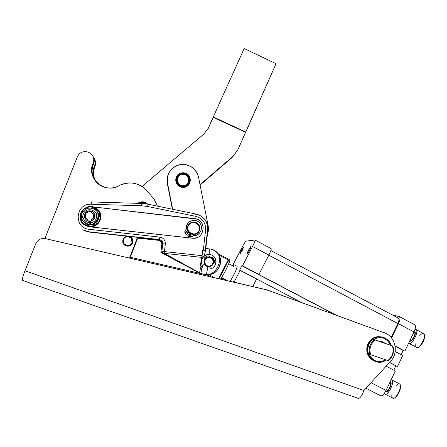 <?xml version="1.0" encoding="UTF-8"?>
<svg xmlns="http://www.w3.org/2000/svg" width="447" height="447" viewBox="0 0 447 447"><rect width="100%" height="100%" fill="white"/><g stroke="black" fill="none" stroke-linecap="round" stroke-linejoin="round"><path stroke-width="0.67" d="M131.418 238.463L131.977 242.525C131.127 244.498 129.619 245.498 127.445 245.526C121.573 245.453 122.187 236.022 128.021 236.597L131.418 238.463L131.899 238.195L128.602 236.167L130.144 236.675C136.084 239.491 130.826 248.856 125.21 245.437C120.846 243.257 122.69 236.061 127.596 236.105L128.11 236.111C121.59 235.468 120.902 246.006 127.462 246.085C132.206 245.213 133.687 242.587 131.899 238.195L130.748 237.374M125.758 245.699C128.848 246.761 131.15 245.85 132.653 242.967C133.273 241.14 132.971 239.486 131.753 238C132.971 239.486 133.273 241.14 132.653 242.967C131.15 245.85 128.848 246.761 125.758 245.699M130.373 237.424L131.038 237.709M130.865 237.508L131.876 238.212M390.153 382.459C392.254 383.269 387.99 392.382 386.029 391.276C387.99 392.388 392.254 383.269 390.153 382.459L389.924 382.341M395.718 397.187C398.439 394.477 400.048 391.131 400.534 387.136C400.048 391.131 398.439 394.477 395.718 397.187M395.645 386.04C397.154 384.213 398.406 383.481 399.406 383.85L399.439 383.867C400.691 384.75 400.87 386.767 399.998 389.929C399.836 391.941 395.12 399.674 392.784 398.188C396.081 400.043 402.976 385.174 399.439 383.867C402.976 385.174 396.081 400.043 392.784 398.188C391.801 397.651 391.555 396.143 392.047 393.651M391.717 379.855C395.159 381.118 388.231 395.986 385.029 394.187L384.319 393.371C386.253 398.83 395.684 381.604 391.717 379.855L391.164 379.738L391.717 379.855M390.544 382.319L389.957 382.269L390.544 382.319C393.12 383.498 386.962 394.718 385.7 391.153C386.962 394.718 393.12 383.498 390.544 382.319M409.905 340.497L410.011 340.553C411.832 341.905 416.436 333.021 414.408 332.065L414.408 332.065C416.436 333.026 411.827 341.91 410.005 340.553L409.91 340.48M419.739 346.397C422.527 343.67 424.158 340.402 424.639 336.591C424.158 340.402 422.527 343.67 419.739 346.397M416.062 329.568C419.353 331.126 411.883 345.542 408.91 343.352L408.642 343.134C411.385 346.598 419.901 330.255 415.783 329.445L414.961 329.478L416.062 329.568L423.683 333.607C424.89 334.602 424.952 336.708 423.873 339.927C423.465 342.167 418.66 349.034 416.548 347.38C419.616 349.615 427.069 335.216 423.683 333.607L423.683 333.607C427.069 335.216 419.616 349.615 416.548 347.38C415.676 346.771 415.503 345.313 416.028 342.994M419.772 335.641C421.208 333.993 422.415 333.272 423.398 333.479M414.632 331.858L414.067 331.886L414.632 331.858C417.414 332.507 411.352 343.603 409.832 340.642C411.352 343.603 417.414 332.507 414.632 331.858M128.602 236.167L128.11 236.111L128.602 236.167M131.977 242.525C133.955 237.189 125.333 234.217 123.433 239.586C121.444 244.939 130.094 247.901 131.977 242.525M137.715 238.027L155.573 239.994L155.645 239.363L155.573 239.994L137.715 238.027M137.665 238.156L159.126 240.385L160.73 241.123L161.87 242.788L162.026 241.441L161.87 242.788L159.992 240.665L158.836 240.341L137.665 238.156M129.172 236.29L159.495 239.631L159.83 237.111L89.137 229.289L89.014 231.87L127.524 236.111L89.014 231.87L89.137 229.289L159.83 237.111C163.557 237.905 165.39 240.19 165.329 243.973L162.585 243.861L162.451 242.363C161.943 240.894 160.909 240.033 159.361 239.776L129.172 236.29M129.803 236.513L159.361 239.776L129.803 236.513M202.402 265.563C200.256 259.439 202.362 255.729 208.71 254.427C202.362 255.729 200.256 259.439 202.402 265.563L202.474 265.579C198.619 259.841 205.626 251.935 211.744 255.069C217.991 257.528 216.957 267.675 210.325 268.887L209.872 267.686L210.196 266.485L209.872 267.686L210.241 268.87L209.872 267.686L210.291 266.457L209.956 267.703L210.325 268.887C216.968 267.502 217.879 257.5 211.599 255.002C205.441 252.209 198.826 259.841 202.474 265.579L202.402 265.563M213.426 263.579L214.353 262.663C214.621 260.73 214.091 259.053 212.761 257.634L211.392 257.545L212.761 257.634C214.091 259.053 214.621 260.73 214.353 262.663L214.443 262.674C214.711 260.735 214.18 259.059 212.85 257.64C214.18 259.059 214.711 260.735 214.443 262.674L213.415 263.601M209.833 256.958L208.794 255.935L209.833 256.958M203.586 265.015L202.474 265.579L203.586 265.015L204.307 263.814L203.586 265.015M209.917 256.975L208.833 255.935C206.883 255.963 205.302 256.746 204.089 258.293L204.279 259.819L204.089 258.293C205.302 256.746 206.883 255.963 208.833 255.935L209.917 256.975M204.268 263.881L207.743 266.535L206.492 266.127L204.268 263.881M208.894 256.869C206.754 256.88 205.195 257.841 204.218 259.763C205.195 257.841 206.754 256.88 208.894 256.869M221.41 277.805L226.489 280.208L221.528 277.621L226.489 280.208L225.305 279.833L225.187 280.202L225.305 279.833L221.41 277.805M233.68 266.339C234.301 264.322 233.96 264.143 232.658 265.803L233.904 264.685L233.68 266.339L228.752 263.752L233.68 266.339M236.837 267.993L237.022 266.323C238.05 266.423 233.189 276.877 230.037 281.325C232.982 276.771 235.251 272.324 236.837 267.993M242.252 250.393L243.542 247.062C243.185 246.576 239.458 253.617 239.989 253.773L242.252 250.393C239.715 254.678 239.391 254.695 241.279 250.437C243.811 246.157 244.135 246.146 242.252 250.393M247.213 253.723C247.794 253.907 251.577 246.694 251.002 246.498C250.594 245.928 246.571 253.499 247.174 253.712L247.213 253.723C246.498 253.756 250.247 246.509 250.951 246.487C251.706 246.386 247.895 253.756 247.213 253.723M233.032 264.73L233.412 264.926L233.032 264.73L242.112 247.23C244.04 243.609 245.375 241.576 246.113 241.14C245.375 241.576 244.04 243.609 242.112 247.23L233.032 264.73L233.563 264.792L233.032 264.73M414.514 324.695C415.906 325.494 415.732 327.902 413.995 331.92L404.842 351.096L403.172 350.476L401.16 354.678L403.172 350.476L404.842 351.096L395.103 345.984L404.842 351.096L413.995 331.92L398.45 323.689C400.21 319.672 400.439 317.292 399.143 316.537L392.092 314.817L399.4 316.649C400.4 317.677 400.087 320.024 398.45 323.689L391.572 337.999L398.45 323.689L413.995 331.92C415.609 328.254 415.872 325.885 414.788 324.818L414.66 324.745M402.736 355.499L397.467 366.54L395.841 365.819L393.768 370.15L395.841 365.819L397.467 366.54L389.572 362.422L397.467 366.54L402.736 355.499L395.187 351.543L402.736 355.499M395.355 370.971L386.057 390.438C383.973 394.422 382.135 396.193 380.548 395.757L380.676 395.824C382.274 396.059 384.068 394.265 386.057 390.438L395.355 370.971L386.141 366.171L395.355 370.971M398.361 318.158C399.333 318.728 399.16 320.516 397.841 323.522L391.131 337.463L397.841 323.522L268.798 255.215L397.841 323.522C399.065 320.773 399.3 319.013 398.551 318.242L398.461 318.191M271.005 248.543C271.558 248.895 270.843 251.08 268.865 255.092L258.93 274.458L241.866 265.758L335.557 314.967L241.866 265.758L239.581 270.184L256.651 278.911L240.207 270.29L234.44 281.454L233.848 281.275L237.055 282.945L233.848 281.275L233.418 282.107L233.848 281.275L237.497 283.052L234.44 281.454L240.207 270.29L239.581 270.184L241.866 265.758L242.509 265.836L252.533 246.442C254.539 242.436 255.315 240.279 254.863 239.972L246.113 241.14L254.963 240C255.187 240.631 254.377 242.777 252.533 246.442L268.865 255.092C270.686 251.426 271.441 249.253 271.128 248.577L271.072 248.549M395.148 346.263L403.172 350.476L395.148 346.263M336.563 315.336L258.651 274.413L336.563 315.336M256.617 278.973L301.596 302.558L256.617 278.973M389.493 362.506L395.841 365.819L389.493 362.506M252.723 286.572L256.651 278.911L252.723 286.572M371.049 382.682L386.057 390.438L371.049 382.682M365.964 388.242L380.548 395.757M242.509 265.836L258.93 274.458L268.865 255.092L252.533 246.442L242.509 265.836M85.511 223.304L84.734 220.924L85.511 223.304M86.93 223.399L87.478 224.204M192.394 236.301L188.824 236.72L189.187 236.977L191.327 237.005L188.757 236.748L187.556 235.96L189.992 233.395L187.556 235.96L188.824 236.72L187.556 235.96L190.014 233.412L187.623 235.932L188.824 236.72C190.115 237.435 191.305 237.296 192.394 236.301L193.065 235.591L192.394 236.301M186.203 234.686L185.349 233.541C184.561 232.3 184.628 231.105 185.561 229.965L186.237 229.261C185.857 226.238 186.857 223.779 189.232 221.874C186.857 223.779 185.857 226.238 186.237 229.261L185.561 229.965C184.628 231.105 184.561 232.3 185.349 233.541L185.416 233.502C184.622 232.261 184.695 231.071 185.628 229.926L186.304 229.222C186.544 222.545 189.964 219.734 196.563 220.79C204.849 223.439 201.686 236.904 193.065 235.591C200.049 236.491 204.374 227.104 199.166 222.41C194.182 217.465 185.002 222.299 186.304 229.222L185.628 229.926C184.695 231.071 184.622 232.261 185.416 233.502L186.203 234.686M196.574 235.15L193.031 235.625L196.574 235.15M189.31 234.921C188.299 238.106 192.981 234.926 189.64 234.697L190.349 234.703C191.081 235.256 191.087 235.82 190.372 236.396M186.935 233.049C187.667 231.948 187.371 231.406 186.047 231.423L186.829 231.39L186.935 233.049M189.383 234.887L189.69 236.379L190.735 236.161L190.422 234.669L189.383 234.887M185.863 231.574L186.175 233.066L187.215 232.848L186.902 231.35L185.863 231.574M188.662 232.133L186.27 234.653L185.416 233.502L186.27 234.653L188.662 232.133C186.589 228.791 187.036 225.83 190.014 223.254L187.98 225.618C186.969 227.92 187.192 230.093 188.662 232.133L191.154 234.032L195.937 234.032C193.858 234.826 191.886 234.619 190.014 233.412L188.662 232.133M190.735 236.161C187.142 237.027 191.4 232.535 190.735 236.161M187.215 232.848C183.616 233.714 187.885 229.216 187.215 232.848M99.631 219.997C103.441 211.47 91.764 203.016 84.466 209.062C91.764 203.016 103.441 211.47 99.631 219.997C96.647 228.976 81.807 227.618 80.739 218.209C81.807 227.618 96.647 228.976 99.631 219.997M83.941 209.487C81.471 211.749 80.382 214.521 80.678 217.806C80.382 214.521 81.471 211.749 83.941 209.487M100.139 220.192C104.905 208.285 85.461 201.094 80.829 213.107C76.018 225.092 95.597 232.216 100.139 220.192C98.01 224.763 94.378 226.925 89.244 226.685L85.204 225.372C73.928 219.499 83.852 201.686 95.043 207.592C100.05 210.503 101.748 214.705 100.139 220.192M97.731 209.436C104.905 215.482 98.776 228.227 89.355 226.741L192.344 238.19C204.922 240.05 207.224 219.55 194.585 218.577L93.06 206.883L196.853 219.114C207.592 222.489 203.508 239.938 192.344 238.19L89.45 226.791L85.958 225.763L89.45 226.791L192.271 238.217L89.355 226.741C98.776 228.227 104.905 215.482 97.731 209.436M83.405 213.839C86.472 205.855 99.407 210.626 96.234 218.544C93.205 226.534 80.214 221.79 83.405 213.839C80.214 221.79 93.205 226.534 96.234 218.544C99.407 210.626 86.472 205.855 83.405 213.839M82.008 213.364C80.706 217.605 81.924 220.969 85.656 223.455C95.2 229.244 103.95 213.364 93.736 208.861C88.506 207.034 84.6 208.531 82.008 213.364M94.261 209.14C103.76 214.096 94.932 229.015 85.723 223.494M95.775 210.246L93.719 207.592L90.674 208.034L93.719 207.592L99.983 215.046L96.53 223.908L86.752 225.389L96.379 223.818L99.843 214.923L96.736 211.219C98.653 213.683 99.094 216.387 98.066 219.332C96.831 222.204 94.647 223.953 91.518 224.573L86.042 223.662L91.518 224.573C94.647 223.953 96.831 222.204 98.066 219.332C99.094 216.387 98.653 213.683 96.736 211.219L95.485 210.012M86.919 220.466C83.108 216.823 83.516 213.683 88.143 211.04C81.678 212.722 84.461 222.735 90.897 220.93C97.351 219.231 94.574 209.257 88.143 211.04L91.931 211.414C98.161 214.242 92.803 223.953 86.919 220.466L87.238 220.65C92.557 223.858 98.139 215.633 93.026 212.141C98.29 215.75 92.238 224.109 86.964 220.488M84.651 222.723L83.924 221.846L84.651 222.723M84.092 209.129L86.606 208.688L84.092 209.129M80.594 218.041L81.471 215.65L80.594 218.041L82.544 220.399L80.594 218.041M86.752 225.389L84.321 222.528L86.93 225.478L96.53 223.908L86.752 225.389M96.977 211.431L93.719 207.592L96.977 211.431M98.301 219.511L99.843 214.923L96.379 223.818L98.301 219.511M145.716 202.67L143.174 201.893L141.308 201.904L137.855 203.346L141.308 201.904L143.174 201.893L145.716 202.67M144.783 202.631L147.069 204.022L144.783 202.631C142.52 201.86 140.375 202.1 138.346 203.357C140.375 202.1 142.52 201.86 144.783 202.631M147.689 204.139L145.828 202.731L147.689 204.139M144.61 203.089L146.08 203.86L142.694 202.681L139.274 203.391L141.911 202.681L144.61 203.089M181.326 173.123L182.141 172.928L181.326 173.123M188.908 184.516L189.941 182.521L190.321 180.633L190.21 178.822L189.271 176.403L186.567 173.81L184.091 172.961L182.141 172.928L184.091 172.961L186.567 173.81L189.271 176.403L190.21 178.822L190.321 180.633L189.042 184.304M175.889 178.336L175.755 180.493L176.431 183.13L178.04 185.343L180.242 186.773L182.924 187.349L184.862 187.137L187.237 186.069L189.137 184.142L187.237 186.069L184.862 187.137L182.924 187.349L180.275 186.812L177.995 185.332L176.409 183.158L175.755 180.493L175.889 178.336M175.939 178.213L176.442 176.962L175.939 178.213M181.242 173.084L180.482 173.313L181.242 173.084M180.37 173.358L178.057 174.783L176.442 176.962L178.057 174.783L180.37 173.358M182.27 173.24C190.992 172.257 192.612 186.041 183.868 186.913C175.118 187.924 173.509 174.073 182.27 173.24C173.509 174.073 175.118 187.924 183.868 186.913C192.612 186.041 190.992 172.257 182.27 173.24M182.326 173.715C190.439 172.805 191.942 185.622 183.812 186.433C175.677 187.371 174.179 174.498 182.326 173.715C174.179 174.498 175.677 187.371 183.812 186.433C191.942 185.622 190.439 172.805 182.326 173.715M182.348 174.118C190.003 173.252 191.417 185.343 183.751 186.108C176.079 186.991 174.671 174.85 182.348 174.118C174.671 174.85 176.079 186.991 183.751 186.108C191.417 185.343 190.003 173.252 182.348 174.118M368.049 345.576C364.299 355.767 375.866 366.205 384.917 360.863L386.292 360.014C382.369 362.601 378.313 362.908 374.111 360.936C368.468 357.416 366.451 352.297 368.049 345.576C371.451 337.971 376.95 335.401 384.537 337.865C387.717 339.413 389.885 341.921 391.058 345.38C388.057 334.127 371.127 334.205 368.049 345.576M373.586 339.424C381.017 335.792 386.666 337.714 390.533 345.201C386.666 337.714 381.017 335.792 373.586 339.424M385.772 359.841L384.85 360.383C377.788 363.115 372.502 361.014 368.998 354.069C372.859 361.427 378.447 363.35 385.772 359.841M379.185 341.335C381.369 341.184 383.291 341.838 384.956 343.302C383.291 341.838 381.369 341.184 379.185 341.335M379.889 357.851L374.944 356.181L379.889 357.851M384.537 337.865L383.738 337.586C376.173 335.127 370.697 337.692 367.3 345.274C365.707 351.968 367.719 357.069 373.346 360.578L374.156 360.958C367.965 357.639 365.68 352.409 367.3 345.274C370.479 337.993 375.731 335.334 383.068 337.301M381.498 342.123L382.252 342.38L381.498 342.123M208.766 256.863C206.648 256.863 205.112 257.813 204.156 259.707M204.218 263.959L206.352 266.099L207.609 266.513L206.492 266.127M208.844 256.874C202.647 256.93 202.77 266.837 208.972 266.663C215.158 266.585 215.029 256.712 208.844 256.874L210.95 257.316C216.801 259.741 212.336 269.167 206.743 266.172C202.212 264.222 203.916 256.718 208.844 256.874M208.905 257.489C214.32 257.343 214.437 265.993 209.012 266.06C203.586 266.216 203.48 257.539 208.905 257.489C203.48 257.539 203.586 266.216 209.012 266.06C214.437 265.993 214.32 257.343 208.905 257.489M208.676 256.869C203.759 256.712 202.055 264.194 206.575 266.144L207.866 266.563C202.228 265.831 202.994 256.712 208.676 256.869L209.023 256.874L208.676 256.869M227.216 262.802C233.965 252.248 226.422 270.854 220.527 279.124C224.265 273.966 231.01 259.886 229.792 259.836L217.784 253.533M218.779 254.946L228.227 259.908C227.652 262.892 221.611 274.76 218.656 278.688C221.611 274.76 227.652 262.892 228.227 259.908L218.779 254.946M214.934 277.827L208.531 274.492L214.934 277.827M218.477 278.649L228.227 259.908L218.477 278.649M219.069 278.783L219.684 277.179M130.351 257.288L200.826 273.614L130.351 257.288M202.837 274.078L207.469 275.151L202.837 274.078M221.086 278.308L223.405 278.844L221.086 278.308M223.276 278.777L221.103 278.274L223.276 278.777M207.341 275.084L203.128 274.106L207.341 275.084M200.697 273.547L130.368 257.254L200.697 273.547M266.278 289.712L45.862 238.743L266.278 289.712L385.459 333.194C395.774 337.457 398.685 352.996 390.684 361.204L363.897 390.505C361.724 396.288 359.673 398.886 357.751 398.294L358.5 398.478C360.355 397.964 362.154 395.31 363.897 390.505L24.993 270.748C23.032 275.816 22.171 279.012 22.417 280.336L22.713 280.526C21.892 280.146 22.652 276.889 24.993 270.748L363.897 390.505L390.684 361.204C399.456 352.292 394.952 335.133 383.129 332.35L267.099 289.952L45.862 238.743C41.23 237.893 37.866 239.536 35.771 243.688L24.993 270.748L35.771 243.688C37.866 239.536 41.23 237.893 45.862 238.743L266.278 289.712M45.315 238.614L46.566 238.854L45.315 238.614M95.462 181.057C92.814 176.286 92.428 171.352 94.3 166.267L94.736 165.155C95.658 162.591 95.345 160.171 93.792 157.903C95.345 160.171 95.658 162.591 94.736 165.155L94.3 166.267C92.428 171.352 92.814 176.286 95.462 181.057M129.909 258.148L137.838 237.402L129.909 258.148M129.434 236.916L131.932 238.24M94.552 159.188C95.792 161.328 95.988 163.557 95.144 165.865L94.708 166.966C92.892 171.883 93.216 176.671 95.686 181.337C93.216 176.671 92.892 171.883 94.708 166.966L94.3 166.267L94.708 166.966L95.144 165.865L94.736 165.155L95.144 165.865C95.988 163.557 95.792 161.328 94.552 159.188M137.95 237.413L130.016 258.17L137.95 237.413M131.977 238.307L129.904 237.133M44.884 238.536L77.404 156.662C79.359 152.718 82.566 151.108 87.025 151.824L88.579 152.338C93.049 154.539 94.624 157.981 93.311 162.652L92.864 163.798C89.154 172.626 94.25 183.672 103.497 186.874C108.906 188.735 114.102 188.321 119.092 185.639C124.747 182.728 130.619 182.175 136.709 183.98C140.922 185.337 144.437 187.69 147.259 191.042L154.254 199.474L157.45 206.14L154.254 199.474L147.259 191.042C139.213 182.644 129.826 180.845 119.092 185.639C105.269 194.395 86.187 178.588 92.864 163.798L93.294 164.535C91.289 170.05 91.836 175.325 94.943 180.364C91.836 175.325 91.289 170.05 93.294 164.535L92.864 163.798L93.311 162.652L93.741 163.401L93.294 164.535L93.741 163.401L93.311 162.652C94.624 157.981 93.049 154.539 88.579 152.338L88.037 152.131C83.203 150.818 79.661 152.326 77.404 156.662L44.884 238.536M140.157 203.413L145.141 203.731L140.157 203.413M141.397 203.452L143.833 203.592L141.397 203.452M182.41 174.436C189.606 173.626 190.936 184.997 183.728 185.712C176.515 186.544 175.185 175.129 182.41 174.436C175.185 175.129 176.515 186.544 183.728 185.712C190.936 184.997 189.606 173.626 182.41 174.436M188.422 225.707C191.629 219.041 202.206 224.204 198.915 230.814C195.736 237.486 185.108 232.334 188.422 225.707C185.108 232.334 195.736 237.486 198.915 230.814C202.206 224.204 191.629 219.041 188.422 225.707M188.064 225.556C184.544 232.608 195.842 238.083 199.222 230.987C202.726 223.964 191.478 218.471 188.064 225.556C189.874 222.556 192.461 221.528 195.836 222.489C203.519 225.07 198.63 237.374 191.243 233.993C187.785 232.082 186.723 229.272 188.064 225.556M88.327 211.912C93.557 210.459 95.82 218.577 90.568 219.958C85.332 221.421 83.069 213.28 88.327 211.912C83.069 213.28 85.332 221.421 90.568 219.958C95.82 218.577 93.557 210.459 88.327 211.912M87.796 224.305L87.388 223.707M88.104 224.098L88.361 224.422L88.104 224.098M189.461 183.611L189.159 184.214L189.461 183.611M176.084 177.671L176.392 177.068L176.084 177.671M181.65 172.9C174.235 173.889 173.788 185.421 181.113 187.097C190.361 190.031 194.177 174.838 184.684 172.972L181.65 172.9C190.796 171.145 193.657 185.606 184.488 187.248C175.319 189.042 172.453 174.509 181.65 172.9M167.686 176.073L167.485 182.963C165.044 172.441 175.615 162.177 186.114 164.742C192.763 166.452 196.903 170.603 198.541 177.202L208.162 225.752C208.738 228.769 208.47 231.708 207.369 234.574C208.47 231.708 208.738 228.769 208.162 225.752L198.541 177.202C195.73 168.128 189.562 163.948 180.024 164.664C170.843 167.351 166.664 173.447 167.485 182.963L172.363 209.202L167.312 183.538L167.686 176.073M172.665 209.263L167.485 182.963L172.665 209.263M167.452 177.141L167.334 177.448L167.452 177.141M167.401 177.141L167.513 176.828L167.401 177.141M200.021 184.684L233.205 156.148L237.726 150.063L245.582 132.306L213.225 117.343L208.419 128.032L203.838 134.111L142.012 186.438L203.838 134.111L208.419 128.032L207.833 129.211L213.225 117.343L245.582 132.306L245.816 132.016L213.387 117.013L213.225 117.343L213.387 117.013L245.816 132.016L276.039 63.714L244.174 48.516L211.817 120.221L244.174 48.516L276.039 63.714L237.726 150.063L231.574 157.987L233.96 155.461L231.574 157.987L200.094 185.052L231.574 157.987L233.205 156.148L200.021 184.684M171.665 209.062L172.24 208.57L171.665 209.062M211.962 119.902L207.559 129.691L211.962 119.902M137.57 237.368L129.652 258.087L137.57 237.368M93.127 156.534C94.406 158.735 94.613 161.026 93.741 163.401C94.613 161.026 94.406 158.735 93.127 156.534M202.038 256.125L203.787 256.315L202.038 256.125M205.603 250.275L204.346 255.857L205.452 250.286L202.731 249.99L205.603 250.275L202.737 249.929L201.843 257.394L200.038 266.96L200.642 267.021L203.05 265.283L202.184 266.479L200.642 267.021L199.558 272.748L201.323 273.726L201.005 272.625L201.753 268.725L203.178 265.222C201.144 269.083 200.53 271.921 201.323 273.726L208.928 274.464C218.326 273.933 223.964 261.959 218.432 254.41C216.192 251.225 213.135 249.381 209.269 248.878L209.213 254.444L209.269 248.878C225.629 250.035 222.695 276.743 206.402 274.452L207.95 266.58L206.402 274.452L201.759 273.966L186.198 265.797L201.759 273.966L199.558 272.748L200.642 267.021L200.038 266.96L201.843 257.394L164.211 253.348L199.558 272.748L164.172 253.622L161.753 252.365L160.886 252.482L200.502 273.441L160.886 252.482L161.82 244.341C161.92 242.743 161.266 241.564 159.858 240.793L158.713 240.469L159.858 240.793C161.266 241.564 161.92 242.743 161.82 244.341L160.886 252.482L161.753 252.365L162.781 243.738L161.892 251.343C161.943 252.41 162.714 253.08 164.211 253.348L201.843 257.394L202.094 255.662L164.435 251.6L164.211 253.348L164.435 251.6L161.892 251.343L161.753 252.365L164.211 253.348C162.714 253.08 161.943 252.41 161.892 251.343L164.435 251.6L165.329 243.973L164.435 251.6L202.094 255.662L202.737 249.929L203.351 249.996L205.626 229.803C205.816 222.829 202.552 218.348 195.842 216.365L147.594 206.48L141.498 205.771L91.143 204.257C75.336 203.117 73.274 228.177 89.137 229.289C73.274 228.177 75.336 203.117 91.143 204.257L141.498 205.771L147.594 206.48L195.842 216.365C202.552 218.348 205.816 222.829 205.626 229.803L203.351 249.996L205.603 250.275L207.866 230.16L205.626 229.803L207.866 230.16C208.196 222.723 204.933 217.549 198.082 214.621L196.188 214.096L195.842 216.365L196.166 214.091L148.097 204.218L147.594 206.48L148.097 204.218L141.587 203.458L141.498 205.771L141.587 203.458L91.417 201.927L91.143 204.257L91.417 201.927L92.043 202.536L91.417 201.927M203.949 259.377L204.067 258.316L203.949 259.377M82.142 217.968L83.354 213.968L82.142 217.968M84.606 220.678L85.405 223.226L84.606 220.678M209.107 255.997L209.04 256.874L209.107 255.997M205.799 248.498L209.269 248.878L205.799 248.498M162.177 242.704L162.144 243.051L162.552 242.766L162.144 243.051L162.177 242.704L161.998 244.23L162.177 242.704L162.546 242.743L162.177 242.704M123.785 235.854L117.583 235.206L123.785 235.854M196.507 237.77L192.271 238.217L196.507 237.77M160.551 240.123L159.361 239.776L160.551 240.123L162.451 242.363L162.781 243.738C162.887 242.045 162.194 240.793 160.702 239.978L159.512 239.57L160.702 239.978C162.194 240.793 162.887 242.045 162.781 243.738L165.329 243.973C165.39 240.19 163.557 237.905 159.83 237.111L159.512 239.57L88.981 231.797L82.723 229.758L89.674 232.133L117.583 235.206L89.674 232.133L83.293 230.082M148.097 204.218L148.074 204.687L148.097 204.218L196.166 214.091L195.596 214.549L196.166 214.091M141.621 203.933L141.587 203.458L141.621 203.933M85.394 231.026L89.674 232.133L85.198 230.943M147.739 204.15L144.895 202.267C142.314 201.401 139.922 201.765 137.71 203.34C141.269 201.077 144.61 201.346 147.739 204.15M137.458 237.357L129.541 258.064L137.458 237.357M392.393 345.889L375.335 340.066C370.502 343.832 368.948 348.721 370.669 354.734L387.784 360.522C392.583 356.74 394.12 351.862 392.393 345.889L392.807 347.269C393.813 352.778 392.136 357.192 387.784 360.522L388.314 360.679C392.6 357.147 394.226 352.599 393.187 347.034L392.919 346.062C394.438 351.957 392.902 356.829 388.314 360.679L370.669 354.734C368.948 348.721 370.502 343.832 375.335 340.066L391.466 345.52L373.055 339.239C368.457 343.05 366.909 347.906 368.417 353.812C366.909 347.906 368.457 343.05 373.055 339.239L374.402 339.742C369.775 343.575 368.222 348.459 369.742 354.398C368.222 348.459 369.775 343.575 374.402 339.742L392.393 345.889M368.417 353.812L370.669 354.734L368.417 353.812M382.274 342.385L383.012 342.687M96.139 213.42L96.591 213.632M89.607 223.271L89.249 222.93M89.774 223.019L90.3 223.439M96.988 214.208L96.407 213.867M89.976 223.047L90.439 223.466M97.06 214.331L96.496 214.046M96.518 214.091L97.077 214.364M90.478 223.472L90.026 223.047M90.339 224.768L89.858 224.685M95.848 221.852L97.407 219.606L95.848 221.852M97.563 212.621L96.843 211.951M88.059 224.07L88.947 224.506M89.422 223.215L89.054 222.88M96.032 213.258L96.474 213.482M89.188 223.131L88.83 222.835M95.909 213.068L96.317 213.297M88.797 222.829L89.149 223.114M385.029 394.187L392.784 398.188M391.684 379.838L399.406 383.85M414.341 332.032L414.023 331.864M408.983 343.391L416.548 347.38M127.445 245.526L127.462 246.085M233.904 264.685L237.033 266.328M380.676 395.824L365.97 388.242M414.788 324.818L399.4 316.649M398.551 318.242L270.865 250.527M254.963 240L271.128 248.577M85.913 223.589L85.656 223.455C94.971 229.032 103.648 213.275 93.736 208.861L93.959 209.056M384.917 360.863L384.85 360.383M373.346 360.578L374.111 360.936M210.749 276.861L206.05 274.413M358.5 398.478L22.417 280.336M202.714 250.158L205.329 250.443M202.184 266.479L201.753 268.725M200.848 273.458L201.005 272.625M208.928 274.464C216.829 272.447 221.975 261.534 218.432 254.41M205.268 250.219L207.531 230.06C207.989 222.684 204.838 217.538 198.082 214.621M82.723 229.758L83.455 230.043M392.807 347.269L393.187 347.034"/></g></svg>
